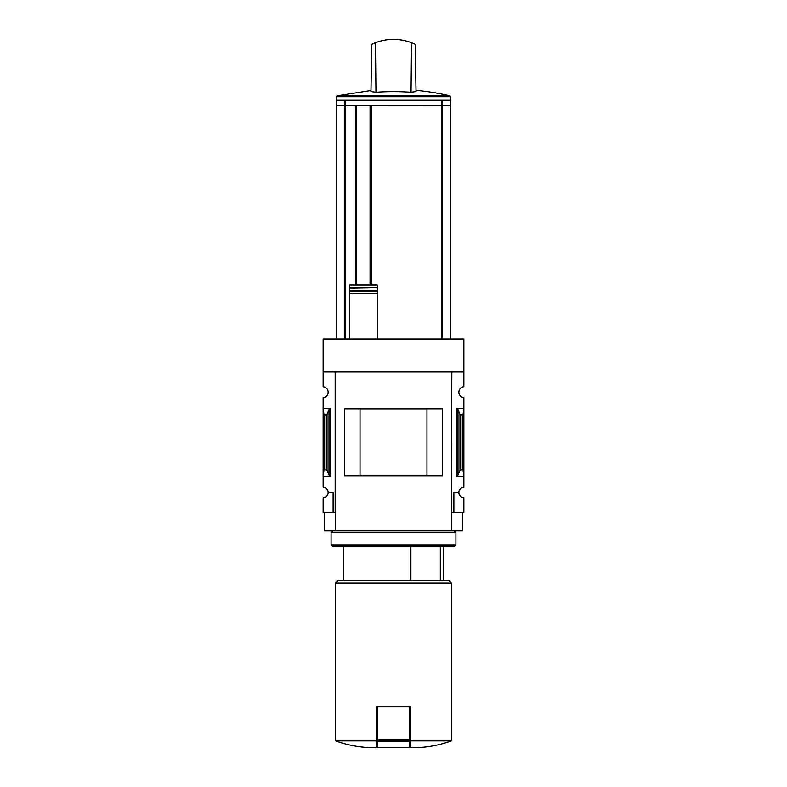 <?xml version="1.0" encoding="UTF-8"?>
<svg xmlns="http://www.w3.org/2000/svg" width="787" height="787" viewBox="0 0 787 787"><rect width="100%" height="100%" fill="white"/><g stroke="black" fill="none" stroke-linecap="round" stroke-linejoin="round"><path stroke-width="1.18" d="M451.384 512.711L451.836 371.985L463.868 371.985L463.868 339.069L323.132 339.069L323.132 386.751A5.45 5.45 0 0 1 328.13 392.182A5.45 5.45 0 0 1 323.132 397.612L323.132 487.084A5.45 5.45 0 0 1 328.13 492.514L333.117 492.514L333.117 512.711L335.616 512.711M463.868 371.985L463.868 386.751A5.45 5.45 0 0 0 458.87 392.182A5.45 5.45 0 0 0 463.868 397.612L463.868 487.084A5.45 5.45 0 0 0 458.87 492.514A5.45 5.45 0 0 0 463.868 497.945L463.868 512.711L453.883 512.711L453.883 492.514L458.87 492.514M333.117 512.711L323.132 512.711L323.132 497.945A5.45 5.45 0 0 0 328.13 492.514M440.317 580.816L440.317 546.768M442.304 100.254L450.705 100.254L450.705 105.271L442.304 105.271L442.304 100.254L336.295 100.254L336.295 105.271L344.696 105.271L344.696 100.254M442.304 105.271L344.696 105.271M450.705 339.069L450.705 105.497L371.257 105.271M371.257 284.884L371.257 105.497M377.16 339.069L377.16 284.884L349.694 284.884L349.694 287.658L349.694 284.884M349.694 339.069L349.694 287.658L377.16 287.658L377.16 284.884M377.16 287.658L349.694 288.14L349.694 290.708L377.16 290.708L377.16 293.561L349.694 293.561L349.694 291.19L377.16 291.19M376.471 740.842L335.616 740.842C346.988 744.974 358.715 747.247 370.805 747.65L376.471 747.65L376.471 706.795L377.612 706.795L377.612 747.65L409.388 747.65L409.388 741.108L377.612 741.108M330.619 408.414L323.132 408.414L324.037 415.172L327.028 414.415L328.996 409.633L330.619 408.414L330.619 476.283L323.132 476.283L324.037 469.524L324.037 415.172M330.619 476.283L328.996 475.073L327.028 470.282L324.037 469.524M335.164 512.711L335.164 371.985L323.132 371.985M451.836 512.711L453.883 512.711M458.004 475.073L459.972 470.282L462.963 469.524L463.868 476.283L456.381 476.283L458.004 475.073L458.004 409.633L456.381 408.414L463.868 408.414L462.963 415.172L459.972 414.415L458.004 409.633M462.963 469.524L462.963 415.172M462.736 512.711L462.736 530.871L324.264 530.871L324.264 512.711M335.616 530.871L335.616 371.985L451.384 371.985L451.384 530.871M442.432 475.85L344.568 475.85L344.568 408.847L442.432 408.847L442.432 475.85M426.977 475.83L426.977 408.866L360.023 408.866L360.023 475.83L426.977 475.83M451.384 740.842L410.529 740.842L410.529 747.65L416.195 747.65C428.285 747.247 440.012 744.974 451.384 740.842L451.384 583.078L335.616 583.078L335.616 740.842M410.529 740.842L410.529 706.795L377.612 706.795M335.616 583.078L337.889 580.816L449.111 580.816L451.384 583.078M410.893 580.816L410.893 546.768M409.388 706.795L409.388 741.108M442.304 339.069L442.304 105.497M355.37 284.884L355.37 105.497L336.295 105.497L336.295 339.069M344.696 339.069L344.696 105.497M336.344 100.254L336.344 96.732L337.043 95.857L370.972 90.515M416.028 90.515L417.838 90.515A246.872 246.872 0 0 1 449.957 95.857L337.043 95.857M411.532 42.724L415.221 44.318L416.048 91.636A244.777 122.388 90 0 0 411.04 92.276A243.911 243.872 0 0 0 375.96 92.276A244.777 122.388 -90 0 0 370.952 91.636L371.779 44.318L375.468 42.724C387.489 38.258 399.511 38.258 411.532 42.724L411.04 92.276M404.498 40.58L399.157 39.675M375.96 92.276L375.468 42.724M370.913 284.884L370.913 105.271M355.931 284.884L355.931 105.271M332.891 530.871L331.081 532.691L455.919 532.691L454.109 530.871M455.919 544.948L454.109 546.768L332.891 546.768L331.081 544.948L455.919 544.948L455.919 532.691M331.081 544.948L331.081 532.691M441.773 105.271L441.773 100.254M345.227 105.271L345.227 100.254M441.773 339.069L441.773 105.497M326.015 469.524L326.015 415.172M456.381 476.283L456.381 408.414M460.985 469.524L460.985 415.172M459.972 470.282L459.972 414.415M328.996 475.073L328.996 409.633M327.028 470.282L327.028 414.415M409.388 740.046L377.612 740.046M345.227 339.069L345.227 105.497M336.344 96.732L450.656 96.732L449.957 95.857M370.057 284.884L370.057 105.271M356.334 284.884L356.334 105.271M443.435 580.816L443.435 546.768M343.565 580.816L343.565 546.768M450.656 100.254L450.656 96.732"/></g></svg>
